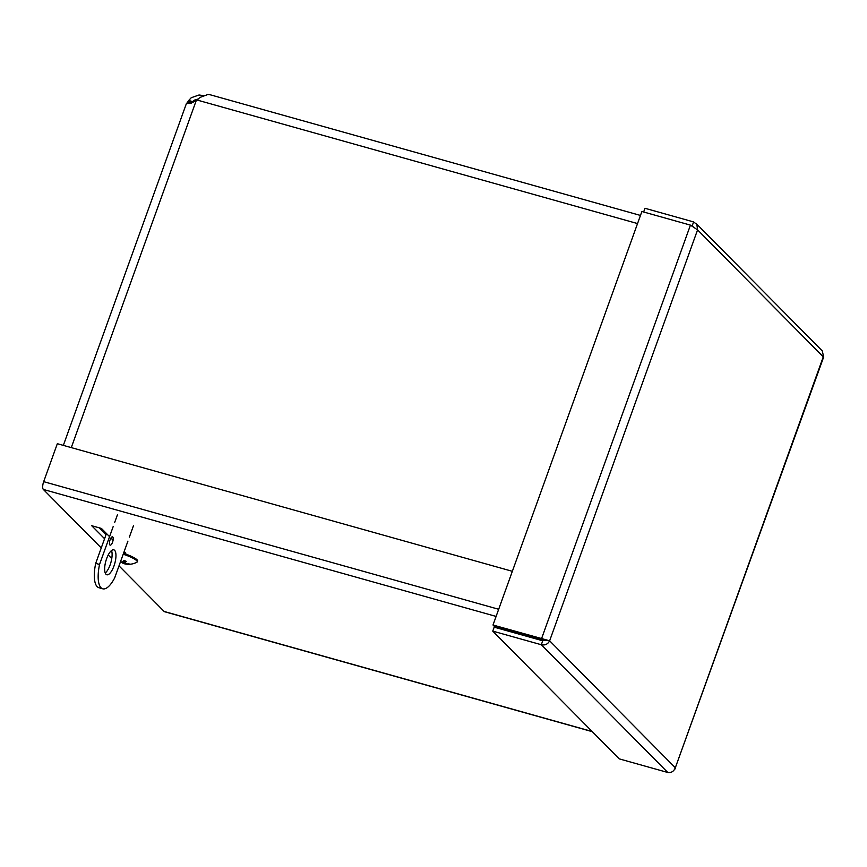 <?xml version="1.0" encoding="UTF-8"?>
<svg xmlns="http://www.w3.org/2000/svg" width="867" height="867" viewBox="0 0 867 867"><rect width="100%" height="100%" fill="white"/><g stroke="black" fill="none" stroke-linecap="round" stroke-linejoin="round"><path stroke-width="1.3" d="M640.464 215.439L210.41 94.828L207.842 94.514L200.526 97.234L193.688 101.905L186.665 103.682L188.703 100.485L192.55 101.569L191.152 103.531M188.247 101.038L192.095 102.122L191.878 102.739M188.703 100.485L191.239 97.733L199.02 94.991L203.485 95.576M198.196 99.022L194.327 100.16L192.55 101.569L193.157 102.187M106.023 534.711L99.174 527.808M104.582 538.71L91.718 525.716L101.428 528.437L109.556 536.651M110.922 538.028L113.078 540.206M124.198 551.445L125.823 553.092L123.808 552.517M99.12 527.797L106.002 534.755M592.345 731.694L164.567 611.723A6.437 2.298 -74.3 0 1 164.166 611.473L119.007 565.869M101.255 547.944L43.35 489.454A6.437 2.298 -74.3 0 1 43.675 481.662L57.341 443.698L512.343 571.31M111.767 558.554L108.223 554.967M493.009 625.02L494.223 626.234L542.764 639.857L549.635 640.8L493.009 625.02L641.883 211.505L690.435 225.127L697.577 229.874L696.851 224.38L693.535 221.898L644.983 208.286L643.65 212.003M542.764 639.857L541.561 638.632L690.435 225.127M696.093 223.448L822.328 350.951L823.65 357.085L675.328 767.761C673.811 771.402 671.296 772.985 667.796 772.486L619.244 758.874L492.759 631.122L541.311 644.734C545.083 645.492 547.857 644.181 549.635 640.8L675.328 767.761L823.271 356.836L697.577 229.874L549.635 640.8M692.928 226.341L691.833 225.778M692.234 225.984L693.535 221.898M674.689 769.224L675.48 768.617M545.787 639.727L542.731 640.778L494.179 627.166L492.759 631.122M542.731 640.778L541.311 644.734L667.796 772.486M113.967 565.999A12.94 4.617 -74.3 0 1 106.814 574.767A12.94 4.617 -74.3 0 1 105.861 561.057A12.94 4.617 -74.3 0 1 113.805 549.841A12.94 4.617 -74.3 0 1 113.967 565.999M105.232 572.989A12.94 4.617 105.7 0 0 110.12 564.916A12.94 4.617 105.7 0 0 111.529 550.534M112.547 542.222A4.313 1.539 -74.3 0 1 110.163 545.137A4.313 1.539 -74.3 0 1 109.849 540.575A4.313 1.539 -74.3 0 1 112.493 536.836A4.313 1.539 -74.3 0 1 112.547 542.222M113.274 526.323L99.542 564.46A27.614 9.84 105.7 0 0 102.772 588.812A27.614 9.84 105.7 0 0 114.693 577.845L127.926 541.116M129.346 537.15L133.583 525.391M117.435 514.781L114.704 522.367M106.446 533.519L95.695 563.387A27.614 9.84 105.7 0 0 98.925 587.728L102.772 588.812M99.542 564.46L95.695 563.387M122.594 562.759L121.293 562.249A7.099 1.322 -160.2 0 0 122.583 562.737L122.583 562.737A17.535 3.555 -73.2 0 0 123.233 563.452A17.535 3.555 -73.2 0 0 123.407 563.485L124.49 563.734A17.535 16.917 88.8 0 0 129.27 564.287L128.695 563.767M122.204 562.163A6.362 1.181 19.8 0 0 122.832 562.401L123.244 561.263M129.27 564.287A7.099 1.322 -160.2 0 0 129.952 564.038A17.535 16.56 -124.8 0 1 125.162 563.496L124.577 563.062A17.535 4.487 -72.6 0 0 126.311 561.383L126.311 561.383A7.099 1.322 -160.2 0 0 123.992 560.44A17.535 2.98 116.8 0 1 122.29 562.13L121.196 561.881A17.535 16.354 -117.5 0 1 120.578 561.502M125.162 563.496L124.577 563.062L125.119 560.992M120.383 562.044A17.535 17.134 83 0 0 120.524 562.119L121.12 562.553A17.535 3.923 117.5 0 1 120.806 562.466M120.73 561.599L121.12 562.553M123.526 553.319A13.254 2.46 19.8 0 1 137.604 560.96L137.268 561.87A13.254 2.46 19.8 0 1 136.964 562.184A17.535 17.535 0 0 1 123.233 563.452M123.201 554.23A13.254 2.46 19.8 0 1 137.268 561.87M187.164 102.263L190.274 103.249M197.069 100.03L637.538 223.567M196.213 100.615L71.278 447.61M164.166 611.473L592.161 731.51M43.675 481.662L498.677 609.273M496.097 616.426L43.35 489.454M121.142 562.52L121.391 561.979M123.407 563.485L124.165 560.613M63.334 445.389L186.513 103.271M123.905 560.516L126.181 561.448M124.523 563.116L125.086 560.971M121.152 562.553L121.413 561.989"/></g></svg>

